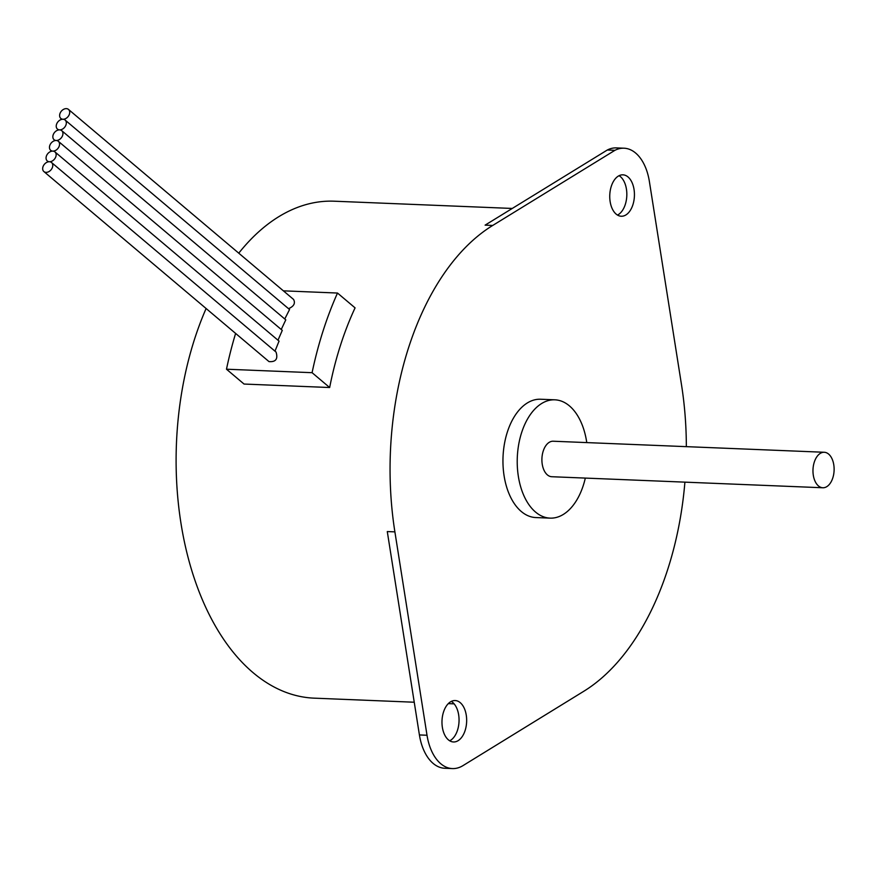 <?xml version="1.0" encoding="UTF-8"?>
<svg xmlns="http://www.w3.org/2000/svg" width="878" height="878" viewBox="0 0 878 878"><rect width="100%" height="100%" fill="white"/><g stroke="black" fill="none" stroke-linecap="round" stroke-linejoin="round"><path stroke-width="1.32" d="M822.818 487.762L551.746 476.721A17.758 10.569 -87.7 0 1 543.197 451.138A17.758 10.569 -87.7 0 1 553.195 441.228L824.266 452.269A17.758 10.569 92.3 0 0 814.268 462.179A17.758 10.569 92.3 0 0 822.818 487.762A17.758 10.569 92.3 0 0 834.1 470.443A17.758 10.569 92.3 0 0 824.266 452.269M51.539 162.518L276.054 352.067C278.161 358.981 275.813 362.153 268.986 361.593L43.9 171.572A5.916 4.324 130.2 0 1 43.549 165.503A5.916 4.324 130.2 0 1 49.409 161.739A5.916 4.324 130.2 0 1 51.539 162.518A5.916 4.324 130.2 0 1 51.023 169.838A5.916 4.324 130.2 0 1 43.9 171.572M49.409 161.739A5.916 4.324 130.2 0 1 47.291 160.948A5.916 4.324 130.2 0 1 46.94 154.879A5.916 4.324 130.2 0 1 52.801 151.115A5.916 4.324 130.2 0 1 54.93 151.905A5.916 4.324 130.2 0 1 55.27 157.963A5.916 4.324 130.2 0 1 49.409 161.739M279.05 341.114L274.979 351.156M282.288 330.369L277.986 340.214M56.192 140.491A5.916 4.324 130.2 0 1 58.321 141.281A5.916 4.324 130.2 0 1 58.661 147.35A5.916 4.324 130.2 0 1 52.801 151.115A5.916 4.324 130.2 0 1 50.683 150.325A5.916 4.324 130.2 0 1 50.331 144.266A5.916 4.324 130.2 0 1 56.192 140.491A5.916 4.324 130.2 0 1 54.074 139.712A5.916 4.324 130.2 0 1 53.723 133.643A5.916 4.324 130.2 0 1 59.583 129.878A5.916 4.324 130.2 0 1 61.712 130.657A5.916 4.324 130.2 0 1 62.053 136.727A5.916 4.324 130.2 0 1 56.192 140.491M285.789 319.844L281.245 329.48M289.553 309.539L284.768 318.977M62.975 119.254A5.916 4.324 130.2 0 1 65.093 120.034A5.916 4.324 130.2 0 1 65.444 126.103A5.916 4.324 130.2 0 1 59.583 129.878A5.916 4.324 130.2 0 1 57.454 129.088A5.916 4.324 130.2 0 1 57.114 123.019A5.916 4.324 130.2 0 1 62.975 119.254A5.916 4.324 130.2 0 1 60.845 118.464A5.916 4.324 130.2 0 1 61.361 111.155A5.916 4.324 130.2 0 1 68.484 109.421A5.916 4.324 130.2 0 1 68.835 115.479A5.916 4.324 130.2 0 1 62.975 119.254M68.484 109.421L293.57 299.442C295.568 303.25 293.9 306.334 288.555 308.683M329.656 387.527L312.085 372.689A281.838 167.643 -87.7 0 1 337.503 293.043L355.074 307.871A248.683 147.921 92.3 0 0 340.28 345.943A248.683 147.921 92.3 0 0 329.656 387.527L244.051 384.048L226.48 369.21L312.085 372.689M283.374 290.837L337.503 293.043M226.48 369.21A281.838 167.643 -87.7 0 1 235.611 333.421M206.111 308.507A248.683 147.921 92.3 0 0 194.279 339.995A248.683 147.921 92.3 0 0 314.083 698.153L414.24 702.224M512.258 208.448L334.32 201.205A248.683 147.921 92.3 0 0 238.761 253.171M394.891 531.87L387.286 531.563L419.41 734.941A47.368 28.173 92.3 0 0 444.784 768.272L452.389 768.579A47.368 28.173 -87.7 0 1 427.015 735.248L394.891 531.87A248.683 147.921 -87.7 0 1 492.723 225.448L614.94 150.314A47.368 28.173 -87.7 0 1 624.028 148.206A47.368 28.173 -87.7 0 1 649.391 181.537L681.526 384.915A248.683 147.921 -87.7 0 1 686.344 446.65M449.712 740.791A20.721 12.325 92.3 0 0 459.029 721.442A20.721 12.325 92.3 0 0 451.314 701.401M624.028 148.206L616.411 147.899A47.368 28.173 92.3 0 0 607.324 150.006L485.106 225.141L492.723 225.448M617.486 215.077A20.721 12.325 92.3 0 0 626.804 195.728A20.721 12.325 92.3 0 0 619.089 175.688M585.319 478.093A59.21 35.219 -87.7 0 1 550.067 518.13A59.21 35.219 -87.7 0 1 521.543 432.854A59.21 35.219 -87.7 0 1 554.885 399.819A59.21 35.219 -87.7 0 1 586.767 442.589M550.067 518.13L535.799 517.559A59.21 35.219 -87.7 0 1 507.275 432.283A59.21 35.219 -87.7 0 1 540.618 399.238L554.885 399.819M611.264 186.388A20.721 12.325 -87.7 0 1 622.941 174.832A20.721 12.325 -87.7 0 1 634.41 196.035A20.721 12.325 -87.7 0 1 621.251 216.24A20.721 12.325 -87.7 0 1 611.264 186.388M443.489 712.113A20.721 12.325 -87.7 0 1 455.155 700.545A20.721 12.325 -87.7 0 1 466.635 721.76A20.721 12.325 -87.7 0 1 453.476 741.965A20.721 12.325 -87.7 0 1 443.489 712.113M684.906 482.143A248.683 147.921 -87.7 0 1 583.738 691.304L462.991 765.616A47.368 28.173 -87.7 0 1 452.389 768.579M607.324 150.006L614.94 150.314M419.41 734.941L427.015 735.248M48.323 161.826L47.291 160.948M279.083 341.147L54.93 151.905M282.299 330.38L58.321 141.281M51.714 151.203L50.683 150.325M55.105 140.579L54.074 139.712M285.778 319.833L61.712 130.657M289.52 309.506L65.093 120.034M58.497 129.966L57.454 129.088M61.888 119.342L60.845 118.464M454.124 703.849L448.318 703.618"/></g></svg>
